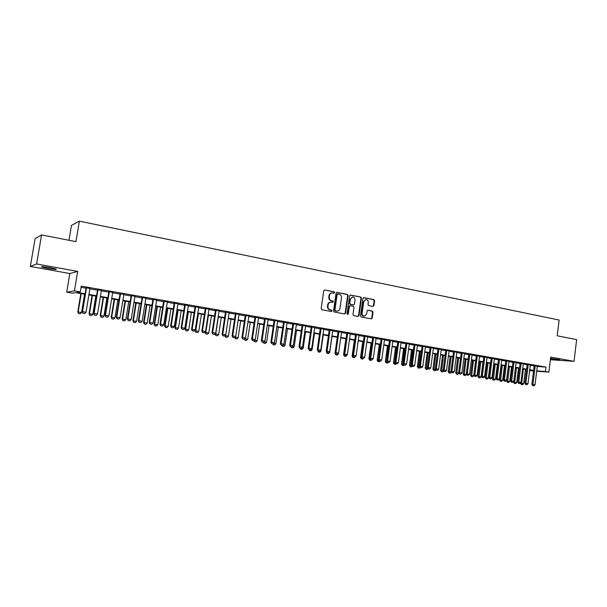 <?xml version="1.0" encoding="UTF-8"?>
<svg xmlns="http://www.w3.org/2000/svg" width="607" height="607" viewBox="0 0 607 607"><rect width="100%" height="100%" fill="white"/><g stroke="black" fill="none" stroke-linecap="round" stroke-linejoin="round"><path stroke-width="0.91" d="M334.669 292.642L334.154 291.838L324.753 289.994L323.721 290.806L321.164 308.599L321.915 309.76L331.339 311.497L332.059 310.921L331.536 310.116L330.322 309.896C328.637 309.38 327.841 308.159 327.947 306.209L328.159 304.729C328.516 303.06 329.464 302.172 331.005 302.074L332.742 302.354L333.364 301.778L332.848 300.973L331.634 300.738C329.95 300.222 329.153 298.993 329.26 297.051L329.472 295.571C329.821 293.917 330.762 293.037 332.279 292.931L334.055 293.219L334.669 292.642M333.858 293.196L334.214 292.673L333.698 291.868L324.753 289.994M331.21 311.474L331.604 310.936L330.322 309.896M332.537 302.324L332.909 301.8L331.634 300.738M550.503 358.904L559.973 359.784L550.564 358.388M50.078 267.611C43.605 266.541 40.775 266.329 41.58 266.981L47.703 268.423C54.114 269.485 56.929 269.69 56.155 269.045L50.078 267.611M372.971 306.398L373.95 305.594L374.625 300.746L373.92 299.623L363.798 297.658L362.948 298.469L360.505 315.883L361.226 317.006L371.347 318.865L372.212 318.045L373.032 312.18L372.326 311.057L367.941 310.238L367.076 311.057L366.666 313.978L364.337 316.171C362.804 315.906 362.06 314.889 362.121 313.129L363.722 301.671L366.006 299.494C367.561 299.744 368.32 300.761 368.267 302.552L368.001 304.448L368.715 305.579L372.971 306.398M537.286 366.507L545.959 367.091L545.412 371.522L548.88 372.114L536.702 371.218M41.557 234.917L36.617 263.962L30.35 266.45L35.1 238.619L41.557 234.917L75.966 241.647L79.388 221.16L559.13 320.033L557.203 335.8L576.65 339.609L574.032 361.309L550.724 357.091L548.88 372.114M30.35 266.45L69.835 273.537L77.681 271.397L36.617 263.962M77.681 271.397L74.441 290.852L80.321 291.861L77.021 292.399L85.117 293.78M545.959 367.091L81.27 286.147L80.321 291.861M348.092 295.571L347.363 294.425L337.075 292.407L336.058 293.219L333.531 310.89L334.275 312.036L344.715 313.956L345.603 313.121L348.092 295.571L346.901 294.456L336.642 292.445M350.611 295.063L360.74 297.043L361.461 298.181L359.01 315.602L358.13 316.429L353.684 315.617L352.955 314.487L353.957 307.385L353.236 306.254L350.216 305.693L349.344 306.512L348.297 313.925L347.674 314.502L347.083 313.698L349.609 295.867L350.216 295.085M550.397 359.746L574.032 361.309M89.95 288.446L86.103 287.779M101.384 290.434L97.56 289.767M112.69 292.399L108.881 291.739M123.866 294.342L120.072 293.682M134.921 296.262L131.142 295.609M145.847 298.166L142.091 297.513M156.659 300.04L152.918 299.395M167.35 301.899L163.632 301.254M177.927 303.735L174.224 303.09M188.39 305.556L184.703 304.911M198.739 307.354L195.059 306.717M208.975 309.13L205.318 308.5M219.097 310.89L215.462 310.26M229.12 312.635L225.493 312.006M239.037 314.358L235.425 313.728M248.84 316.065L245.251 315.435M258.552 317.749L254.97 317.127M268.157 319.419L264.591 318.796M277.665 321.073L274.114 320.458M287.073 322.704L283.537 322.089M296.383 324.328L292.87 323.713M305.602 325.929L302.096 325.322M314.73 327.514L311.239 326.907M323.759 329.085L320.284 328.478M332.697 330.633L329.244 330.033M341.551 332.173L338.107 331.574M350.315 333.698L346.885 333.099M358.995 335.208L355.581 334.616M367.584 336.703L364.185 336.111M376.097 338.175L372.706 337.591M384.519 339.639L381.15 339.055M392.866 341.096L389.504 340.512M401.128 342.53L397.782 341.946M409.308 343.949L405.977 343.372M417.419 345.36L414.095 344.784M425.446 346.756L422.138 346.18M433.398 348.137L430.105 347.568M441.274 349.503L437.996 348.934M449.081 350.861L445.811 350.292M456.813 352.204L453.558 351.643M461.252 352.811L458.672 372.539L461.935 372.994L464.492 353.38L465.819 353.608L461.229 352.971M472.056 354.852L468.832 354.298M479.576 356.157L476.358 355.603M487.026 357.455L483.825 356.901M494.409 358.729L491.215 358.183M501.723 360.004L498.544 359.458M508.969 361.256L505.806 360.725M516.155 362.508L512.998 361.969M523.272 363.737L520.131 363.214M530.328 364.966L527.202 364.443M81.072 287.323L86.035 288.188M89.882 288.849L97.492 290.176M101.316 290.836L108.812 292.142M112.621 292.802L120.011 294.084M123.798 294.744L131.082 296.004M134.853 296.656L142.03 297.908M145.786 298.561L152.858 299.782M156.598 300.435L163.571 301.641M167.289 302.286L174.163 303.485M177.866 304.122L184.642 305.298M188.329 305.943L195.006 307.096M198.679 307.741L205.257 308.88M208.914 309.517L215.402 310.64M219.044 311.27L225.44 312.385M229.059 313.015L235.364 314.107M238.976 314.737L245.19 315.815M248.787 316.437L254.917 317.499M258.491 318.121L264.538 319.168M268.104 319.79L274.06 320.822M277.611 321.437L283.484 322.461M287.02 323.076L292.817 324.077M296.33 324.692L302.043 325.678M305.549 326.293L311.186 327.272M314.676 327.871L320.23 328.842M323.706 329.442L329.191 330.39M332.651 330.997L338.061 331.93M341.498 332.53L346.84 333.455M350.269 334.055L355.527 334.965M358.942 335.557L364.139 336.46M367.538 337.052L372.66 337.94M376.044 338.524L381.097 339.404M384.474 339.988L389.459 340.853M392.82 341.438L397.737 342.295M401.083 342.872L405.931 343.714M409.262 344.29L414.05 345.125M417.373 345.702L422.093 346.521M425.401 347.098L430.059 347.902M433.352 348.479L437.951 349.275M441.228 349.844L445.766 350.634M449.036 351.195L453.512 351.977M456.768 352.538L461.183 353.304M464.423 353.866L468.786 354.625M472.018 355.186L476.32 355.93M479.538 356.491L483.779 357.227M486.981 357.781L491.177 358.509M494.364 359.063L498.506 359.784M501.678 360.338L505.768 361.044M508.932 361.597L512.961 362.296M516.117 362.842L520.093 363.532M523.234 364.079L527.157 364.761M530.29 365.3L534.168 365.975M537.324 366.18L534.206 365.657M79.388 221.16L71.482 225.372L68.986 240.281M526.466 370.338L525.343 370.149M85.033 294.266L75.518 292.642L72.377 293.151L66.717 292.187L74.441 290.852M69.835 273.537L66.717 292.187M533.545 370.983L529.615 370.687M536.74 370.885L545.412 371.522M88.956 294.433L96.574 295.738M100.405 296.391L107.909 297.673M111.718 298.325L119.116 299.585M122.91 300.23L130.202 301.474M133.98 302.119L141.158 303.348M144.921 303.993L152 305.2M155.741 305.837L162.714 307.028M166.439 307.666L173.321 308.842M177.032 309.471L183.807 310.632M187.502 311.262L194.179 312.4M197.859 313.03L204.445 314.153M208.102 314.775L214.597 315.89M218.239 316.513L224.643 317.605M228.27 318.22L234.583 319.297M238.194 319.919L244.416 320.982M248.013 321.596L254.143 322.643M257.725 323.25L263.779 324.282M267.346 324.897L273.309 325.913M276.86 326.52L282.741 327.522M286.276 328.129L292.081 329.115M295.594 329.715L301.315 330.694M304.82 331.293L310.465 332.257M313.956 332.848L319.517 333.804M323 334.396L328.486 335.33M331.946 335.921L337.363 336.847M340.808 337.439L346.149 338.349M349.579 338.934L354.845 339.837M358.267 340.421L363.456 341.301M366.863 341.885L371.992 342.758M375.376 343.342L380.437 344.199M383.814 344.776L388.799 345.633M392.16 346.202L397.084 347.045M400.43 347.614L405.286 348.448M408.625 349.017L413.413 349.837M416.736 350.398L421.463 351.21M424.771 351.772L429.437 352.568M432.73 353.13L437.336 353.919M440.614 354.48L445.159 355.254M448.429 355.808L452.905 356.575M456.161 357.136L460.584 357.887M463.831 358.441L468.194 359.185M471.427 359.739L475.729 360.475M478.946 361.021L483.202 361.749M486.404 362.296L490.6 363.009M493.794 363.555L497.93 364.261M501.116 364.807L505.199 365.505M508.37 366.044L512.399 366.734M515.555 367.273L519.539 367.956M522.68 368.487L526.61 369.162M529.744 369.693L533.621 370.361M529.661 370.361L532.696 370.589L529.699 370.073M526.565 369.542L522.635 368.874M519.486 368.335L515.51 367.66M512.354 367.121L508.317 366.431M505.153 365.892L501.063 365.194M497.884 364.655L493.741 363.95M490.547 363.403L486.351 362.69M483.149 362.144L478.9 361.415M475.683 360.869L471.373 360.133M468.141 359.579L463.778 358.836M460.531 358.282L456.115 357.531M452.852 356.977L448.376 356.21M445.106 355.656L440.561 354.883M437.283 354.321L432.677 353.532M429.384 352.971L424.718 352.181M421.41 351.612L416.683 350.808M413.359 350.239L408.572 349.427M405.233 348.858L400.377 348.031M397.031 347.454L392.107 346.62M388.746 346.043L383.753 345.193M380.377 344.617L375.323 343.759M371.932 343.175L366.803 342.302M363.403 341.726L358.206 340.838M354.784 340.254L349.518 339.359M346.089 338.774L340.747 337.864M337.302 337.272L331.885 336.354M328.425 335.762L322.932 334.821M319.457 334.229L313.895 333.281M310.405 332.689L304.76 331.726M301.254 331.126L295.533 330.155M292.013 329.555L286.208 328.562M282.68 327.962L276.792 326.961M273.241 326.354L267.277 325.337M263.711 324.73L257.664 323.698M254.083 323.083L247.944 322.036M244.348 321.429L238.126 320.367M234.514 319.752L228.202 318.675M224.575 318.053L218.171 316.96M214.529 316.338L208.034 315.238M204.369 314.608L197.783 313.485M194.111 312.863L187.426 311.725M183.731 311.095L176.956 309.934M173.245 309.304L166.371 308.128M162.646 307.499L155.665 306.307M151.925 305.67L144.845 304.464M141.082 303.819L133.904 302.597M130.126 301.952L122.834 300.708M119.04 300.063L111.642 298.803M107.834 298.151L100.33 296.869M96.498 296.216L88.88 294.919M525.359 370.05L526.489 370.133M456.836 352.212L454.248 371.75L451.927 371.378L454.522 351.643M331.877 292.953L331.824 292.961C330.307 293.067 329.373 293.947 329.017 295.601L329.472 295.571M331.179 300.761C329.495 300.245 328.706 299.016 328.804 297.073L329.017 295.601M330.663 302.089L330.557 302.096C329.017 302.195 328.068 303.083 327.704 304.752L328.159 304.729M329.874 309.904C328.19 309.395 327.393 308.174 327.492 306.232L327.704 304.752M344.518 313.925L345.14 313.136L347.629 295.594M337.841 293.97L337.128 294.539L334.92 310.04L335.436 310.837L337.097 311.118C338.645 311.027 339.601 310.139 339.958 308.462L341.46 297.893C341.566 295.958 340.777 294.736 339.108 294.22L337.841 293.97M337.386 294L336.673 294.562L337.128 294.539M336.931 311.125L334.981 310.852L334.465 310.048L336.673 294.562M350.178 295.093L360.74 297.043M357.925 316.399L358.54 315.61L360.983 298.204L360.27 297.073M349.882 305.723L348.881 306.527L347.834 313.933L348.297 313.925M347.47 314.456L347.834 313.933M354.996 300.033C355.049 298.227 354.276 297.202 352.69 296.952L350.383 299.137L349.814 303.204L350.535 304.342L353.555 304.904L354.427 304.084L354.996 300.033M352.401 296.967L350.383 299.137M353.304 304.896L350.072 304.357L349.344 303.219L349.92 299.16M365.74 299.509L363.722 301.671M364.056 316.171L363.859 316.179C362.326 315.913 361.59 314.896 361.643 313.136L363.252 301.694M371.127 318.834L371.734 318.053L372.546 312.188L371.841 311.072L367.667 310.283M372.888 306.383L373.464 305.617L374.14 300.769L373.434 299.646L363.517 297.703M80.837 293.545L77.787 311.93L81.573 312.461L84.593 294.19M78.561 313.5L80.321 313.766L78.561 313.5L77.787 311.93M81.209 293.613L78.174 311.907L78.622 313.493M81.573 312.461L80.321 313.766M83.015 313.273L84.745 313.553L83.015 313.273L82.15 311.679L86.141 287.581M89.98 288.249L86.027 312.21L82.56 311.649L86.52 287.65M84.745 313.553L86.027 312.21M82.15 311.679L82.947 313.28M92.067 295.465L89.054 313.751L92.825 314.274L95.807 296.102M89.828 315.306L91.574 315.572L89.828 315.306L89.054 313.751M92.461 295.533L89.457 313.728L89.897 315.306M92.825 314.274L91.574 315.572M103.175 297.354L100.193 315.541L103.949 316.065L106.9 297.991M100.974 317.097L102.704 317.362L100.974 317.097L100.193 315.541M103.585 297.43L100.625 315.526L101.043 317.089M103.949 316.065L102.704 317.362M114.162 299.228L111.218 317.324L114.951 317.84L117.864 299.866M111.992 318.865L113.714 319.123L111.992 318.865L111.218 317.324M114.586 299.304L111.658 317.309L112.067 318.865M114.951 317.84L113.714 319.123M125.027 301.08L122.113 319.077L125.831 319.593L128.714 301.709M122.895 320.61L124.594 320.875L122.895 320.61L122.113 319.077M125.474 301.155L122.576 319.07L122.971 320.61M125.831 319.593L124.594 320.875M94.517 315.124L96.232 315.405L94.517 315.124L94.077 313.516L93.653 313.538L97.59 289.577M101.415 290.245L97.507 314.069L94.077 313.516L98 289.645M96.232 315.405L97.507 314.069M93.653 313.538L94.449 315.132M105.891 316.953L107.583 317.226L105.891 316.953L105.466 315.359L105.019 315.374L108.911 291.542M112.72 292.21L108.858 315.906L105.466 315.359L109.343 291.618M107.583 317.226L108.858 315.906M105.019 315.374L105.815 316.96M117.136 318.766L118.813 319.032L117.136 318.766L116.726 317.18L116.263 317.188L120.103 293.492M123.896 294.152L120.08 317.719L116.726 317.18L120.558 293.568M118.813 319.032L120.08 317.719M116.263 317.188L117.06 318.766M128.259 320.557L129.913 320.822L128.259 320.557L127.865 318.978L127.379 318.986L131.18 295.419M134.951 296.072L131.18 319.517L127.865 318.978L131.643 295.495M129.913 320.822L131.18 319.517M127.379 318.986L128.176 320.557M135.771 302.916L132.895 320.815L136.598 321.331L139.443 303.538M133.677 322.34L135.361 322.598L133.677 322.34L132.895 320.815M136.241 302.992L133.381 320.807L133.76 322.34M136.598 321.331L135.361 322.598M139.253 322.325L140.892 322.59L139.253 322.325L138.874 320.762L138.373 320.762L142.121 297.324M145.877 297.976L142.152 321.285L138.874 320.762L142.615 297.407M140.892 322.59L142.152 321.285M138.373 320.762L139.17 322.325M146.401 304.729L143.555 322.537L147.243 323.045L150.066 305.351M144.345 324.055L146.014 324.313L144.345 324.055L143.555 322.537M146.886 304.813L144.064 322.529L144.428 324.055M147.243 323.045L146.014 324.313M150.134 324.077L151.75 324.335L150.134 324.077L149.762 322.522L149.239 322.522L152.949 299.205M156.689 299.85L153.01 323.045L149.762 322.522L153.457 299.289M151.75 324.335L153.01 323.045M149.239 322.522L150.043 324.077M156.917 306.52L154.11 324.237L157.774 324.745L160.559 307.142M154.891 325.747L156.553 325.997L154.891 325.747L154.11 324.237M157.425 306.603L154.626 324.237L154.975 325.747M157.774 324.745L156.553 325.997M160.885 325.807L162.486 326.065L160.885 325.807L160.536 324.259L159.99 324.259L163.662 301.064M167.38 301.709L163.738 324.775L160.536 324.259L164.186 301.155M162.486 326.065L163.738 324.775M159.99 324.259L160.794 325.807M167.327 308.295L164.543 325.913L168.192 326.422L170.954 308.91M165.332 327.423L166.978 327.674L165.332 327.423L164.543 325.913M167.843 308.386L165.081 325.921L165.415 327.423M168.192 326.422L166.978 327.674M171.523 327.514L173.109 327.772L171.523 327.514L171.182 325.982L170.628 325.974L174.255 302.908M177.957 303.553L174.361 326.498L171.182 325.982L174.793 302.999M173.109 327.772L174.361 326.498M170.628 325.974L171.432 327.514M177.616 310.048L174.869 327.583L178.504 328.084L181.227 310.663M175.658 329.077L177.29 329.328L175.658 329.077L174.869 327.583M178.155 310.139L175.423 327.59L175.749 329.077M178.504 328.084L177.29 329.328M182.047 329.214L183.618 329.464L182.047 329.214L181.721 327.689L181.144 327.674L184.725 304.729M188.42 305.367L184.862 328.197L181.721 327.689L185.294 304.828M183.618 329.464L184.862 328.197M181.144 327.674L181.948 329.206M187.806 311.786L185.089 329.229L188.701 329.73L191.402 312.4M185.871 330.716L187.495 330.967L185.871 330.716L185.089 329.229M188.36 311.884L185.659 329.237L185.97 330.724M188.701 329.73L187.495 330.967M192.457 330.883L194.005 331.134L192.457 330.883L192.146 329.373L191.546 329.358L195.09 306.527M198.762 307.172L195.249 329.874L192.146 329.373L195.674 306.634M194.005 331.134L195.249 329.874M191.546 329.358L192.358 330.883M197.882 313.5L195.196 330.853L198.8 331.354L201.463 314.115M195.985 332.34L197.586 332.583L195.985 332.34L195.196 330.853M198.459 313.599L195.78 330.868L196.084 332.34M198.8 331.354L197.586 332.583M202.753 332.545L204.286 332.788L202.753 332.545L202.45 331.035L201.843 331.02L205.341 308.31M208.998 308.948L205.523 331.536L202.45 331.035L205.94 308.417M204.286 332.788L205.523 331.536M201.843 331.02L202.647 332.537M205.31 331.756L205.196 332.469L208.785 332.97L211.418 315.815M205.985 333.949L207.579 334.191L205.985 333.949L205.196 332.469M208.444 315.306L205.803 332.484L206.084 333.949M208.785 332.97L207.579 334.191M212.936 334.184L214.453 334.427L212.936 334.184L212.647 332.689L212.025 332.666L215.485 310.078M219.127 310.708L215.69 333.175L212.647 332.689L216.1 310.185M214.453 334.427L215.69 333.175M212.025 332.666L212.829 334.176M223.012 335.8L224.514 336.043L223.012 335.8L222.739 334.32L222.094 334.298L225.523 311.823M229.15 312.453L225.743 334.806L222.739 334.32L226.153 311.93M224.514 336.043L225.743 334.806M222.094 334.298L222.906 335.8M232.982 337.409L234.469 337.644L232.982 337.409L232.724 335.937L232.064 335.906L235.455 313.546M239.059 314.176L235.698 336.415L232.724 335.937L236.1 313.66M234.469 337.644L235.698 336.415M232.064 335.906L232.876 337.401M215.151 333.729L218.664 334.563L221.274 317.491M215.887 335.534L217.465 335.777L215.887 335.534L215.098 334.062M218.33 316.991L215.713 334.085L215.986 335.542M218.664 334.563L217.465 335.777M224.916 335.641L228.452 336.134L231.024 319.153M225.683 337.105L227.253 337.348L225.683 337.105L224.901 335.656M225.637 334.912L225.789 337.113M228.452 336.134L227.253 337.348M234.901 337.219L238.126 337.697L240.683 320.8M235.379 338.66L236.935 338.896L235.379 338.66L234.704 337.416M235.296 336.817L235.486 338.668M238.126 337.697L236.935 338.896M242.853 338.994L244.325 339.23L242.853 338.994L242.603 337.53L241.927 337.5L245.274 315.261M248.87 315.883L245.547 338.008L242.603 337.53L245.941 315.374M244.325 339.23L245.547 338.008M241.927 337.5L242.739 338.994M244.773 338.774L247.709 339.245L250.236 322.431M244.978 340.201L246.518 340.436L244.978 340.201L244.401 339.154M244.856 338.698L245.084 340.208M247.709 339.245L246.518 340.436M252.611 340.565L254.067 340.8L252.611 340.565L252.375 339.108L251.685 339.078L255.001 316.945M258.574 317.567L255.289 339.579L252.375 339.108L255.676 317.066M254.067 340.8L255.289 339.579M251.685 339.078L252.497 340.565M254.53 340.345L257.193 340.77L259.69 324.039M254.477 341.726L256.002 341.961L254.477 341.726L253.961 340.793M254.386 340.489L254.583 341.733M257.193 340.77L256.002 341.961M262.277 342.12L263.711 342.356L262.277 342.12L262.049 340.671L261.344 340.641L264.622 318.622M268.18 319.244L264.933 341.142L262.049 340.671L265.312 318.743M263.711 342.356L264.933 341.142M261.344 340.641L262.156 342.113M264.174 341.893L266.579 342.287L269.045 325.64M263.878 343.236L265.396 343.463L263.878 343.236L263.362 342.31M263.833 342.234L263.992 343.243M266.579 342.287L265.396 343.463M271.837 343.661L273.264 343.888L271.837 343.661L271.617 342.219L270.897 342.189L274.144 320.276M277.687 320.891L274.47 342.682L271.617 342.219L274.85 320.397M273.264 343.888L274.47 342.682M270.897 342.189L271.716 343.653M273.719 343.433L275.866 343.782L278.31 327.219M273.18 344.73L274.69 344.958L273.18 344.73L272.672 343.805M273.173 343.888L273.302 344.738M275.866 343.782L274.69 344.958M281.299 345.186L282.71 345.413L281.299 345.186L281.094 343.752L280.358 343.714L283.568 321.915M287.096 322.529L283.917 344.207L281.094 343.752L284.288 322.044M282.71 345.413L283.917 344.207M280.358 343.714L281.178 345.178M283.166 344.958L285.07 345.262L287.483 328.782M282.399 346.21L283.894 346.438L282.399 346.21L281.883 345.292M282.399 345.375L282.513 346.21M285.07 345.262L283.894 346.438M290.662 346.688L292.058 346.916L290.662 346.688L290.465 345.269L289.721 345.231L292.893 323.539M296.413 324.153L293.264 345.724L290.465 345.269L293.629 323.668M292.058 346.916L293.264 345.724M289.721 345.231L290.541 346.68M292.513 346.468L294.175 346.734L296.565 330.329M291.519 347.667L292.999 347.894L291.519 347.667L291.003 346.756M291.527 346.84L291.641 347.674M294.175 346.734L292.999 347.894M299.934 348.183L301.315 348.403L299.934 348.183L299.744 346.772L298.985 346.726L302.127 325.147M305.625 325.754L302.514 347.219L299.744 346.772L302.87 325.276M301.315 348.403L302.514 347.219M298.985 346.726L299.805 348.175M301.762 347.955L303.189 348.183L305.556 331.862M300.548 349.116L302.02 349.344L300.548 349.116L300.033 348.213M300.564 348.297L300.67 349.124M303.189 348.183L302.02 349.344M309.107 349.655L310.473 349.875L309.107 349.655L308.933 348.259L308.159 348.206L311.262 326.733M314.752 327.34L311.672 348.699L308.933 348.259L312.021 326.862M310.473 349.875L311.672 348.699M308.159 348.206L308.978 349.647M310.928 349.435L312.112 349.624L314.456 333.38M309.487 350.558L310.951 350.778L309.487 350.558L308.69 349.146M309.517 349.738L309.616 350.565M312.112 349.624L310.951 350.778M319.995 350.892L320.951 351.051L323.273 334.882M318.341 351.977L319.79 352.197L318.341 351.977L317.757 350.588M318.372 351.165L318.47 351.984M320.951 351.051L319.79 352.197M328.971 352.341L329.707 352.462L331.999 336.369M327.105 353.38L328.546 353.6L327.105 353.38L326.308 351.992L326.733 352.014M326.391 351.415L326.308 351.992M327.15 352.576L327.241 353.388M329.707 352.462L328.546 353.6M318.189 351.119L319.54 351.339L318.189 351.119L318.022 349.723L317.241 349.678L320.314 328.304M323.781 328.911L320.739 350.163L318.022 349.723L321.08 328.44M319.54 351.339L320.739 350.163M317.241 349.678L318.06 351.112M327.181 352.568L328.516 352.781L327.181 352.568L327.029 351.18L326.225 351.127L329.267 329.867M332.727 330.466L329.707 351.612L327.029 351.18L330.049 330.003M328.516 352.781L329.707 351.612M326.225 351.127L327.044 352.561M336.081 354.002L337.409 354.215L336.081 354.002L335.937 352.621L335.125 352.568L338.129 331.407M341.574 332.006L338.592 353.054L335.937 352.621L338.934 331.543M337.409 354.215L338.592 353.054M335.125 352.568L335.944 353.987M337.856 353.775L338.372 353.858L338.471 353.175M335.785 354.776L337.211 354.989L335.785 354.776L334.988 353.388L335.625 353.433M337.28 337.272L334.988 353.388M335.815 353.767L335.921 354.784M338.372 353.858L337.211 354.989M344.89 355.414L346.202 355.626L344.89 355.414L344.761 354.048L343.934 353.995L346.908 332.932M350.338 333.531L347.386 354.473L344.761 354.048L347.72 333.068M346.202 355.626L347.386 354.473M343.934 353.995L344.753 355.406M344.381 356.15L345.8 356.37L344.381 356.15L343.585 354.776L344.419 354.837M345.853 338.729L343.585 354.776M344.397 354.784L344.518 356.165M346.954 355.239L345.8 356.37M353.615 356.817L354.92 357.03L353.615 356.817L353.494 355.459L352.659 355.406L355.603 334.442M359.018 335.034L356.097 355.884L353.494 355.459L356.423 334.586M354.92 357.03L356.097 355.884M352.659 355.406L353.479 356.81M352.895 357.523L354.306 357.735L352.895 357.523L352.098 356.142L353.145 356.241M354.344 340.178L352.098 356.142M352.955 355.907L353.031 357.531M355.452 356.613L354.306 357.735M362.258 358.213L363.547 358.418L362.258 358.213L362.144 356.855L361.294 356.802L364.208 335.937M367.607 336.528L364.716 357.273L362.144 356.855L365.042 336.081M363.547 358.418L364.716 357.273M361.294 356.802L362.113 358.198M361.332 358.874L362.72 359.086L361.332 358.874L360.528 357.5L361.78 357.629M362.751 341.612L360.528 357.5M361.431 357.03L361.469 358.881M363.418 358.411L362.72 359.086M370.809 359.587L372.083 359.792L370.809 359.587L370.702 358.244L369.845 358.183L372.728 337.424M376.12 338.008L373.259 358.654L370.702 358.244L373.578 337.568M372.083 359.792L373.259 358.654M369.845 358.183L370.665 359.579M369.678 360.209L371.067 360.421L369.678 360.209L368.881 358.851L370.338 359.01M371.074 343.031L368.881 358.851M371.901 343.175L369.815 360.224M371.757 359.754L371.067 360.421M377.949 361.537L379.322 361.749L377.949 361.537L377.152 360.179L378.806 360.376M379.329 344.442L377.152 360.179M380.157 344.579L378.093 361.552M380.012 361.082L379.322 361.749M386.143 362.857L387.509 363.062L386.143 362.857L385.346 361.506L387.19 361.726M387.494 345.831L385.346 361.506M388.343 345.975L386.287 362.865M388.192 362.394L387.509 363.062M379.284 360.953L380.543 361.157L379.284 360.953L379.185 359.617L378.313 359.549L381.173 338.888M384.542 339.472L381.712 360.019L379.185 359.617L382.023 339.04M380.543 361.157L381.712 360.019M378.313 359.549L379.132 360.937M387.668 362.303L388.92 362.5L387.668 362.303L387.585 360.975L386.705 360.907L389.527 340.345M392.888 340.929L390.081 361.377L387.585 360.975L390.392 340.489M388.92 362.5L390.081 361.377M386.705 360.907L387.524 362.288M395.976 363.639L397.213 363.836L395.976 363.639L395.893 362.318L395.005 362.25L397.805 341.779M401.151 342.363L398.374 362.72L395.893 362.318L398.678 341.931M397.213 363.836L398.374 362.72M395.005 362.25L395.825 363.623M394.254 364.154L395.612 364.359L394.254 364.154L393.457 362.811L395.498 363.069M395.589 347.212L393.457 362.811M396.447 347.356L394.398 364.17M396.295 363.699L395.612 364.359M404.201 364.959L405.43 365.156L404.201 364.959L404.133 363.646L403.238 363.578L406 343.205M409.33 343.79L406.591 364.048L404.133 363.646L406.887 343.357M405.43 365.156L406.591 364.048M403.238 363.578L404.05 364.951M402.297 365.444L403.64 365.649L402.297 365.444L401.5 364.109L403.723 364.397M403.609 348.577L401.5 364.109M404.474 348.729L402.441 365.46M404.323 364.997L403.64 365.649M412.35 366.271L413.564 366.469L412.35 366.271L412.29 364.966L411.379 364.898L414.118 344.617M417.441 345.193L414.718 365.361L412.29 364.966L415.013 344.776M413.564 366.469L414.718 365.361M411.379 364.898L412.199 366.264M410.264 366.727L411.599 366.924L410.264 366.727L409.459 365.391L411.865 365.71M411.554 349.935L409.459 365.391M412.426 350.08L410.408 366.734M412.274 366.271L411.599 366.924M420.423 367.569L421.63 367.766L420.423 367.569L420.37 366.271L419.452 366.196L422.161 346.02M425.469 346.589L422.776 366.666L420.37 366.271L423.064 346.172M421.63 367.766L422.776 366.666M419.452 366.196L420.272 367.561M418.147 367.994L419.475 368.191L418.147 367.994L417.35 366.658L419.938 367.007M419.422 351.278L417.35 366.658M420.302 351.423L418.299 368.001M420.219 367.478L419.475 368.191M428.413 368.859L429.612 369.048L428.413 368.859L428.367 367.569L427.442 367.493L430.128 347.401M433.421 347.978L430.758 367.956L428.367 367.569L431.038 347.561M429.612 369.048L430.758 367.956M427.442 367.493L428.261 368.844M425.97 369.246L427.282 369.443L425.97 369.246L425.166 367.918L427.927 368.297M427.214 352.606L425.166 367.918M428.11 352.758L426.114 369.261M428.132 368.631L427.282 369.443M436.334 370.133L437.518 370.323L436.334 370.133L436.296 368.851L435.363 368.768L438.019 348.775M441.297 349.344L438.664 369.231L436.296 368.851L438.944 348.934M437.518 370.323L438.664 369.231M435.363 368.768L436.183 370.118M433.709 370.49L435.022 370.687L433.709 370.49L432.912 369.17L435.849 369.572M434.946 353.919L432.912 369.17M435.841 354.078L433.861 370.498M435.97 369.777L435.022 370.687M444.18 371.393L445.348 371.583L444.18 371.393L444.149 370.118L443.201 370.042L445.834 350.133M449.104 350.702L446.486 370.498L444.149 370.118L446.767 350.292M445.348 371.583L446.486 370.498M443.201 370.042L444.021 371.378M441.388 371.719L442.685 371.916L441.388 371.719L440.583 370.407L443.687 370.839M442.594 355.224L440.583 370.407M443.505 355.383L441.539 371.734M443.732 370.915L442.685 371.916M451.949 372.645L453.11 372.835L451.949 372.645L451.927 371.378L450.971 371.294L453.581 351.483M453.11 372.835L454.248 371.75M450.971 371.294L451.79 372.63M450.182 356.521L448.186 371.628L451.396 371.992M448.99 372.941L450.28 373.13L448.99 372.941L448.186 371.628M451.1 356.673L449.142 372.948M451.388 372.076L450.28 373.13M459.651 373.882L460.796 374.071L459.651 373.882L459.636 372.622L462.2 352.978M460.796 374.071L461.935 372.994M458.672 372.539L459.491 373.874M457.693 357.804L455.72 372.85L458.945 372.994M456.525 374.147L457.799 374.344L456.525 374.147L455.72 372.85M458.619 357.955L456.676 374.162M458.907 373.29L457.799 374.344M467.276 375.111L468.414 375.293L467.276 375.111L467.269 373.859L466.297 373.775L468.847 354.139M472.079 354.7L469.545 374.223L467.269 373.859L469.81 354.306M468.414 375.293L469.545 374.223M466.297 373.775L467.117 375.096M465.144 359.071L463.187 374.049L466.366 374.489L466.426 373.988M463.991 375.346L465.258 375.536L463.991 375.346L463.187 374.049M466.077 359.23L464.143 375.361M466.366 374.489L465.258 375.536M474.833 376.325L475.964 376.507L474.833 376.325L474.833 375.08L473.855 374.989L476.381 355.452M479.598 356.005L477.087 375.445L474.833 375.08L477.345 355.611M475.964 376.507L477.087 375.445M473.855 374.989L474.666 376.31M472.527 360.33L470.592 375.24L473.748 375.68L475.668 360.862M471.389 376.53L472.648 376.727L471.389 376.53L470.592 375.24M473.46 360.49L471.548 376.545M473.748 375.68L472.648 376.727M482.322 377.531L483.438 377.713L482.322 377.531L482.33 376.294L481.336 376.203L483.84 356.749M487.049 357.303L484.561 376.651L482.33 376.294L484.818 356.916M483.438 377.713L484.561 376.651M481.336 376.203L482.155 377.516M479.834 361.575L477.921 376.423L481.07 376.864L482.967 362.106M478.718 377.706L479.97 377.903L478.718 377.706L477.921 376.423M480.782 361.734L478.877 377.721M481.07 376.864L479.97 377.903M489.743 378.73L490.851 378.905L489.743 378.73L489.75 377.493L488.756 377.402L491.238 358.039M494.424 358.585L491.966 377.85L489.75 377.493L492.224 358.198M490.851 378.905L491.966 377.85M488.756 377.402L489.576 378.715M487.087 362.811L485.19 377.592L488.324 378.032L490.206 363.343M485.987 378.874L487.231 379.064L485.987 378.874L485.19 377.592M488.043 362.971L486.146 378.889M488.324 378.032L487.231 379.064M497.095 379.914L498.188 380.088L497.095 379.914L497.11 378.685L496.109 378.593L498.559 359.314M501.739 359.852L499.303 379.034L497.11 378.685L499.553 359.473M498.188 380.088L499.303 379.034M496.109 378.593L496.928 379.891M494.273 364.033L492.391 378.753L495.517 379.193L497.376 364.564M493.188 380.028L494.424 380.217L493.188 380.028L492.391 378.753M495.236 364.2L493.347 380.043M495.517 379.193L494.424 380.217M504.379 381.082L505.464 381.257L504.379 381.082L504.402 379.861L503.393 379.77L505.821 360.581M508.992 361.119L506.579 380.21L504.402 379.861L506.822 360.74M505.464 381.257L506.579 380.21M503.393 379.77L504.212 381.067M501.39 365.247L499.531 379.906L502.642 380.339L504.485 365.778M500.327 381.173L501.557 381.363L500.327 381.173L499.531 379.906M502.361 365.414L500.487 381.188M502.642 380.339L501.557 381.363M511.595 382.243L512.672 382.418L511.595 382.243L511.625 381.029L510.608 380.938L513.021 361.833M516.17 362.364L513.78 381.378L511.625 381.029L514.023 361.992M512.672 382.418L513.78 381.378M510.608 380.938L511.428 382.228M508.454 366.453L506.61 381.044L509.705 381.477L511.534 366.977M507.399 382.311L508.62 382.493L507.399 382.311L506.61 381.044M509.425 366.62L507.566 382.327M509.705 381.477L508.62 382.493M518.75 383.396L519.82 383.571L518.75 383.396L518.788 382.19L517.763 382.091L520.146 363.069M523.295 363.601L520.927 382.531L518.788 382.19L521.163 363.236M519.82 383.571L520.927 382.531M517.763 382.091L518.583 383.381M513.712 381.446L513.621 382.175L516.709 382.607L518.522 368.168M514.417 383.434L515.631 383.624L514.417 383.434L513.621 382.175M516.428 367.812L514.584 383.449M516.709 382.607L515.631 383.624M525.844 384.535L526.899 384.709L525.844 384.535L525.89 383.336L524.858 383.237L527.217 364.306M530.351 364.83L528.007 383.677L525.89 383.336L528.234 364.466M526.899 384.709L528.007 383.677M524.858 383.237L525.67 384.519M520.631 382.805L520.571 383.298L523.651 383.73L525.442 369.352M521.367 384.55L522.574 384.732L521.367 384.55L520.571 383.298M523.371 368.995L521.534 384.572M523.651 383.73L522.574 384.732M532.87 385.665L533.917 385.84L532.87 385.665L532.923 384.474L531.884 384.375L534.221 365.52M537.339 366.044L535.017 384.808L532.923 384.474L535.253 365.68M533.917 385.84L535.017 384.808M531.884 384.375L532.696 385.65M333.698 291.868L334.154 291.838M331.088 310.131L331.536 310.116M332.393 300.996L332.848 300.973M328.804 297.073L329.26 297.051M327.492 306.232L327.947 306.209M345.14 313.136L345.603 313.121M336.665 292.437L337.075 292.407M346.901 294.456L347.363 294.425M334.465 310.048L334.92 310.04M334.981 310.852L335.436 310.837M336.255 311.088L336.71 311.072M360.983 298.204L361.461 298.181M358.54 315.61L359.01 315.602M348.881 306.527L349.344 306.512M349.344 303.219L349.814 303.204M350.072 304.357L350.535 304.342M352.955 304.911L353.426 304.889M361.643 313.136L362.121 313.129M371.841 311.072L372.326 311.057M372.546 312.188L373.032 312.18M371.734 318.053L372.212 318.045M373.434 299.646L373.92 299.623M374.14 300.769L374.625 300.746M373.464 305.617L373.95 305.594M41.58 266.981L41.64 266.602M336.642 311.133L337.097 311.118M353.084 304.926L353.555 304.904M363.859 316.179L364.337 316.171"/></g></svg>
